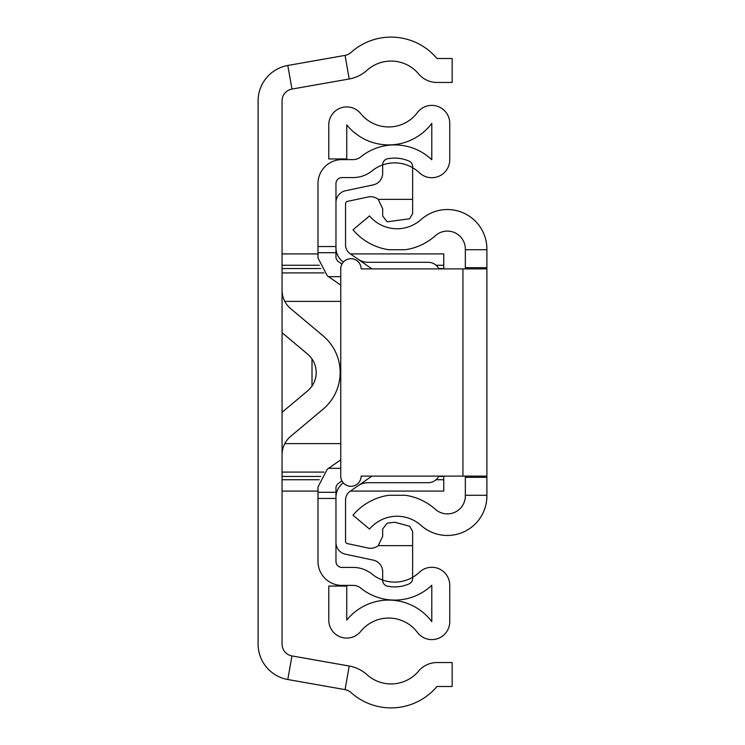 <?xml version="1.0" encoding="UTF-8"?>
<svg xmlns="http://www.w3.org/2000/svg" width="745" height="745" viewBox="0 0 745 745"><rect width="100%" height="100%" fill="white"/><g stroke="black" fill="none" stroke-linecap="round" stroke-linejoin="round"><path stroke-width="1.12" d="M345.056 55.381L287.803 65.476A35.937 35.937 0 0 0 258.105 100.873L258.105 644.127A35.937 35.937 0 0 0 287.803 679.524L345.056 689.619A11.976 11.976 0 0 1 350.988 692.515A59.889 59.889 0 0 0 436.942 686.499L452.159 686.499L452.159 662.547L436.942 662.547A23.961 23.961 0 0 0 418.597 671.105A35.937 35.937 0 0 1 367.015 674.709A35.937 35.937 0 0 0 349.209 666.021L291.965 655.926A11.976 11.976 0 0 1 282.066 644.127L282.066 100.873A11.976 11.976 0 0 1 291.965 89.074L349.209 78.979A35.937 35.937 0 0 0 367.015 70.291A35.937 35.937 0 0 1 418.597 73.895A23.961 23.961 0 0 0 436.942 82.453L452.159 82.453L452.159 58.501L436.942 58.501A59.889 59.889 0 0 0 350.988 52.485A11.976 11.976 0 0 1 345.056 55.381L349.209 78.979M282.066 332.698L307.638 354.145A23.961 23.961 0 0 1 307.638 390.855L282.066 412.302M282.066 454.748A23.961 23.961 0 0 1 290.625 436.384L323.032 409.21A47.913 47.913 0 0 0 323.032 335.79L290.625 308.616A23.961 23.961 0 0 1 282.066 290.252M312.006 358.96L312.006 386.04M443.769 476.111L443.769 491.085L350.42 491.085M350.42 253.915L443.769 253.915L443.769 268.889M486.895 268.889L486.895 476.111L361.12 476.111A10.179 10.179 0 0 1 350.942 486.299A10.179 10.179 0 0 1 340.754 476.111L340.754 268.889A10.179 10.179 0 0 1 350.942 258.701A10.179 10.179 0 0 1 361.12 268.889L486.895 268.889L486.895 249.072A39.532 39.532 0 0 0 421.009 219.607A35.937 35.937 0 0 1 369.529 215.92L353.009 229.786A57.495 57.495 0 0 0 388.778 249.724L405.336 249.724L388.778 249.724M486.895 476.111L486.895 495.276L465.336 495.276L465.336 476.111M388.778 495.276L405.336 495.276L388.778 495.276A57.495 57.495 0 0 0 353.009 515.214L369.529 529.08A35.937 35.937 0 0 1 421.009 525.393A39.532 39.532 0 0 0 486.895 495.928L486.895 495.276M486.895 249.724L465.336 249.724L465.336 249.072A17.964 17.964 0 0 0 435.387 235.681A57.495 57.495 0 0 1 405.336 249.724M405.336 495.276A57.495 57.495 0 0 1 435.387 509.319A17.964 17.964 0 0 0 465.336 495.928L465.336 495.276M465.336 268.889L465.336 249.724M335.967 498.461L335.967 561.441A5.988 5.988 0 0 0 341.955 567.429L353.186 567.429A29.949 29.949 0 0 1 372.044 574.106A35.937 35.937 0 0 0 419.416 572.235A17.964 17.964 0 0 1 449.757 585.263L449.757 621.647A17.964 17.964 0 0 1 417.424 632.431A35.937 35.937 0 0 0 360.72 631.406A17.964 17.964 0 0 1 328.778 620.11L328.778 586.054L346.751 586.054L346.751 620.11A53.901 53.901 0 0 1 431.793 621.647L431.793 585.263A53.901 53.901 0 0 1 360.729 588.075A11.976 11.976 0 0 0 353.186 585.402L341.955 585.402A23.961 23.961 0 0 1 317.994 561.441L317.994 498.461L335.967 498.461L335.967 486.969L337.504 484.017L341.964 480.916M317.994 498.461L317.994 486.969L327.241 469.266L340.754 459.861M341.964 264.084L337.504 260.983L335.967 258.031L335.967 183.559A5.988 5.988 0 0 1 341.955 177.571L353.186 177.571A29.949 29.949 0 0 0 372.044 170.894A35.937 35.937 0 0 1 419.416 172.766A17.964 17.964 0 0 0 449.757 159.737L449.757 123.353A17.964 17.964 0 0 0 417.424 112.57A35.937 35.937 0 0 1 360.72 113.594A17.964 17.964 0 0 0 328.778 124.89L328.778 158.946L346.751 158.946L346.751 124.89A53.901 53.901 0 0 0 431.793 123.353L431.793 159.737A53.901 53.901 0 0 0 360.729 156.925A11.976 11.976 0 0 1 353.186 159.598L341.955 159.598A23.961 23.961 0 0 0 317.994 183.559L317.994 246.539L335.967 246.539M340.754 285.139L327.241 275.734L317.994 258.031L317.994 246.539M317.994 252.713L335.967 252.713M317.994 492.287L335.967 492.287M343.333 482.881A17.964 17.964 0 0 0 335.967 497.399L335.967 542.5A11.976 11.976 0 0 0 345.457 554.215L373.189 560.11A11.976 11.976 0 0 1 382.679 571.825L382.679 580.318A5.988 5.988 0 0 0 387.474 586.185A35.937 35.937 0 0 0 409.033 583.912A5.988 5.988 0 0 0 412.628 578.427L412.628 531.427L409.629 526.24L394.664 522.226L387.176 523.186L382.679 528.978L382.679 536.307L378.218 545.638A11.976 11.976 0 0 1 368.216 548.031L347.449 543.617A2.393 2.393 0 0 1 345.55 541.27L345.55 500.109A10.784 10.784 0 0 1 350.169 491.253L371.932 476.111M438.898 268.889A11.976 11.976 0 0 0 428.198 262.296L368.104 262.296A17.964 17.964 0 0 1 357.833 259.074M371.932 268.889L350.169 253.747A10.784 10.784 0 0 1 345.55 244.891L345.55 203.73A2.393 2.393 0 0 1 347.449 201.383L368.216 196.969A11.976 11.976 0 0 1 378.218 199.362L382.679 208.693L382.679 216.022L387.176 221.814L409.629 218.76L412.628 213.573L412.628 166.573A5.988 5.988 0 0 0 409.033 161.088A35.937 35.937 0 0 0 387.474 158.815A5.988 5.988 0 0 0 382.679 164.682L382.679 173.175A11.976 11.976 0 0 1 373.189 184.89L345.457 190.785A11.976 11.976 0 0 0 335.967 202.5L335.967 247.601A17.964 17.964 0 0 0 343.333 262.119M378.218 545.638L412.628 545.638M357.833 485.926A17.964 17.964 0 0 1 368.104 482.704L428.198 482.704A11.976 11.976 0 0 0 438.898 476.111M412.628 199.362L378.218 199.362M360.589 484.343L363.392 483.328M363.392 261.672L360.589 260.657M287.803 65.476L291.965 89.074M287.803 679.524L291.965 655.926M345.056 689.619L349.209 666.021M340.754 301.371L284.795 301.371M284.795 443.629L340.754 443.629M282.066 472.088L323.954 472.088M323.954 272.912L282.066 272.912M282.066 476.437L320.75 476.437M438.731 476.437L443.769 476.437M443.769 268.563L438.731 268.563M320.75 268.563L282.066 268.563M443.769 479.733L436.095 479.733M319.251 479.733L282.066 479.733M282.066 265.267L319.251 265.267M436.095 265.267L443.769 265.267M486.895 477.312L465.336 477.312M486.895 267.688L465.336 267.688M462.934 476.111L462.934 268.889M328.601 468.326L340.754 468.326M328.601 276.674L340.754 276.674M282.066 491.085L317.994 491.085M335.967 491.085L337.113 491.085M282.066 253.915L317.994 253.915M335.967 253.915L337.113 253.915"/></g></svg>

